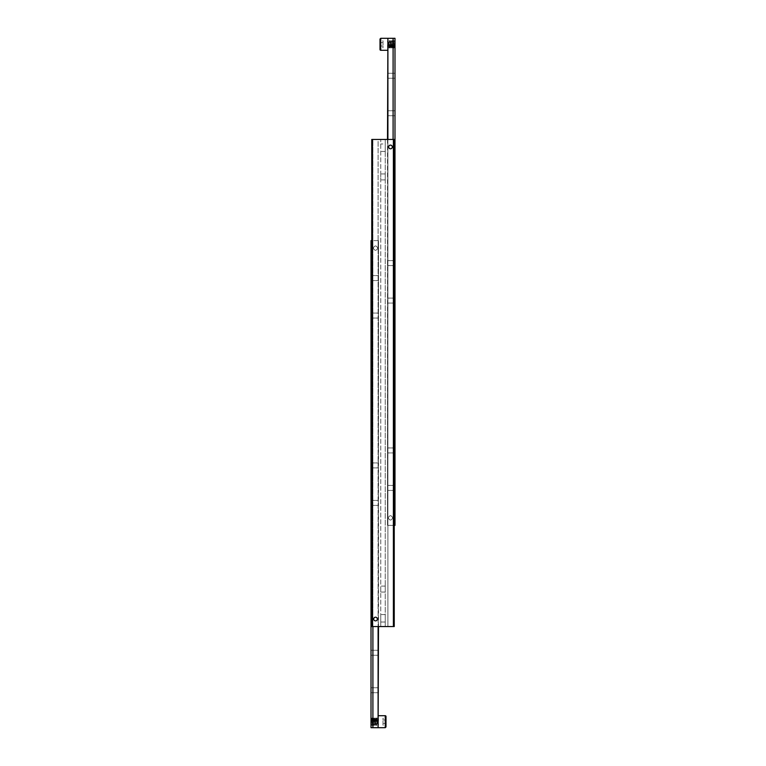 <?xml version="1.0" encoding="UTF-8"?>
<svg xmlns="http://www.w3.org/2000/svg" width="766" height="766" viewBox="0 0 766 766"><rect width="100%" height="100%" fill="white"/><g stroke="black" fill="none" stroke-linecap="round" stroke-linejoin="round"><path stroke-width="0.57" stroke-dasharray="3.83 2.87" d="M372.506 139.46L394.241 139.46L394.241 626.54L393.092 626.54L393.092 139.46L387.902 139.46L387.902 626.54L393.092 626.54L387.902 626.54L387.902 139.46L393.092 139.46L393.092 626.54L394.241 626.54L371.759 626.54L371.759 139.46L372.506 139.46L372.506 626.54M392.336 146.957C391.11 144.583 389.875 144.583 388.649 146.957C389.875 149.332 391.11 149.332 392.336 146.957C391.11 149.332 389.875 149.332 388.649 146.957C389.875 144.583 391.11 144.583 392.336 146.957M380.75 622.04L380.75 614.552L380.75 626.54L372.908 626.54L372.908 139.46L378.098 139.46L378.098 626.54L378.098 139.46L372.908 139.46L372.908 626.54L387.902 626.54L380.75 626.54L380.75 139.46L378.098 139.46L387.902 139.46L380.75 139.46L380.75 626.54L380.75 622.04L385.25 622.04L385.25 614.552L385.25 626.54L385.25 622.04L380.75 622.04M385.25 143.96L385.25 151.448L385.25 139.46L385.25 143.96L380.75 143.96L385.25 143.96M380.75 176.927L380.75 173.93L380.75 176.927M385.25 176.927L385.25 179.924L385.25 176.927M380.75 589.073L380.75 592.07L380.75 589.073M385.25 589.073L385.25 586.076L385.25 589.073M373.664 619.043C374.89 616.668 376.125 616.668 377.351 619.043C376.125 621.418 374.89 621.418 373.664 619.043C374.89 621.418 376.125 621.418 377.351 619.043C376.125 616.668 374.89 616.668 373.664 619.043A1.848 1.848 0 0 0 376.432 620.642A1.848 1.848 0 0 0 376.432 617.444A1.848 1.848 0 0 0 373.664 619.043M388.649 146.957A1.848 1.848 0 0 0 391.416 148.556A1.848 1.848 0 0 0 391.416 145.358A1.848 1.848 0 0 0 388.649 146.957M371.759 626.54L372.908 626.54L371.759 626.54L371.759 139.46L372.908 139.46L371.759 139.46L371.759 626.54M393.494 626.54L393.494 139.46M393.092 139.46L394.241 139.46L394.241 626.54L394.241 139.46L393.092 139.46L393.092 516.38A2.997 2.997 0 0 1 393.092 519.377L393.092 516.38M385.25 139.46L385.25 626.54L385.25 139.46M393.092 519.377L393.092 38.3L387.902 38.3L387.902 525.38L393.092 525.38L387.902 525.38L387.902 519.377A2.997 2.997 0 0 1 387.902 516.38L387.902 519.377M392.738 517.883C391.244 514.991 389.741 514.991 388.247 517.883C389.741 520.775 391.244 520.775 392.738 517.883C391.244 520.775 389.741 520.775 388.247 517.883C389.741 514.991 391.244 514.991 392.738 517.883M387.902 516.38L387.902 139.46M387.5 487.913L387.5 485.414L387.5 487.913M394.988 487.913L394.988 485.414L394.988 487.913M387.5 450.437L387.5 452.936L387.5 450.437M394.988 450.437L394.988 452.936L394.988 450.437M387.5 263.102L387.5 265.591L387.5 263.102M394.988 263.102L394.988 265.591L394.988 263.102M387.5 300.569L387.5 303.068L387.5 300.569M394.988 300.569L394.988 303.068L394.988 300.569M387.5 75.767L387.5 78.256L387.5 75.767M394.988 75.767L394.988 78.256L394.988 75.767M387.5 113.234L387.5 110.744L387.5 113.234M394.988 113.234L394.988 110.744L394.988 113.234M393.044 516.313A2.997 2.997 0 0 1 393.044 519.453M387.5 139.46L387.5 525.38L387.902 38.3M394.988 44.294L394.988 47.435L394.988 44.294M387.941 519.453A2.997 2.997 0 0 1 387.941 516.313M393.092 38.3L394.988 38.3L394.988 525.38L393.092 525.38L394.241 525.38M393.494 280.71L393.494 282.96L393.121 280.71M372.908 626.54L372.908 249.62A2.997 2.997 0 0 1 372.908 246.623L372.908 727.7L378.098 727.7L378.098 240.62L372.908 240.62L378.098 240.62L378.098 246.623A2.997 2.997 0 0 1 378.098 249.62L378.098 246.623M373.262 248.117C374.756 251.009 376.259 251.009 377.753 248.117C376.259 245.225 374.756 245.225 373.262 248.117C374.756 245.225 376.259 245.225 377.753 248.117C376.259 251.009 374.756 251.009 373.262 248.117M372.908 246.623L372.908 249.62M378.098 249.62L378.098 626.54M378.5 278.087L378.5 280.586L378.5 278.087M371.012 278.087L371.012 280.586L371.012 278.087M378.5 315.563L378.5 313.064L378.5 315.563M371.012 315.563L371.012 313.064L371.012 315.563M378.5 502.898L378.5 505.388L378.5 502.898M371.012 502.898L371.012 500.409L371.012 502.898M378.5 465.431L378.5 462.932L378.5 465.431M371.012 465.431L371.012 462.932L371.012 465.431M378.5 690.233L378.5 692.723L378.5 690.233M371.012 690.233L371.012 687.744L371.012 690.233M378.5 652.766L378.5 655.256L378.5 652.766M371.012 652.766L371.012 650.277L371.012 652.766M372.956 249.687A2.997 2.997 0 0 1 372.956 246.547M378.5 626.54L378.5 240.62L378.098 727.7M371.012 721.706L371.012 718.565L371.012 721.706M378.059 246.547A2.997 2.997 0 0 1 378.059 249.687M372.908 727.7L371.012 727.7L371.012 240.62L372.908 240.62L371.759 240.62M372.506 485.29L372.506 483.04L372.879 485.29M394.988 41.24L394.576 47.77L394.576 40.818L394.385 47.435L394.385 41.153L393.753 40.55L393.753 48.038L393.753 40.55L393.609 48.038L393.609 40.55L393.255 47.435L393.255 41.153L392.623 40.55L392.623 48.038L392.623 40.55L392.479 48.038L392.479 40.55L392.135 47.435L392.135 41.153L391.503 40.55L391.503 48.038L391.503 40.55L391.359 48.038L391.359 40.55L391.005 47.435L391.005 41.153L390.373 40.55L390.373 48.038L390.373 40.55L390.239 48.038L390.239 40.55L389.884 47.435L389.884 41.153L389.252 40.55L389.252 48.038L389.252 40.55L389.109 48.038L389.109 40.55L388.764 47.435L388.764 41.153L388.477 47.435L388.132 40.55L388.132 48.038L388.132 40.55L387.989 48.038L387.989 40.55L387.5 47.348L387.5 41.24M380.003 39.047L380.003 49.541M383 47.76L383 46.027L383 47.76L380.003 47.76L380.003 46.027L383 46.027L383 42.561L383 46.027L380.003 46.027L380.003 47.76M383 40.837L383 42.561L383 40.837L380.003 40.837L380.003 42.561L383 42.561L380.003 42.561L380.003 46.027L380.003 40.837M371.012 724.76L371.424 718.23L371.424 725.182L371.615 718.565L371.615 724.847L372.247 725.45L372.247 717.962L372.247 725.45L372.391 717.962L372.391 725.45L372.745 718.565L372.745 724.847L373.377 725.45L373.377 717.962L373.377 725.45L373.521 717.962L373.521 725.45L373.865 718.565L373.865 724.847L374.497 725.45L374.497 717.962L374.497 725.45L374.641 717.962L374.641 725.45L374.995 718.565L374.995 724.847L375.627 725.45L375.627 717.962L375.627 725.45L375.761 717.962L375.761 725.45L376.116 718.565L376.116 724.847L376.748 725.45L376.748 717.962L376.748 725.45L376.891 717.962L376.891 725.45L377.236 718.565L377.236 724.847L377.523 718.565L377.868 725.45L377.868 717.962L377.868 725.45L378.011 717.962L378.011 725.45L378.5 718.652L378.5 724.76M385.997 726.953L385.997 716.459M383 718.24L383 719.973L383 718.24L385.997 718.24L385.997 719.973L383 719.973L383 723.439L383 719.973L385.997 719.973L385.997 718.24M383 725.163L383 723.439L383 725.163L385.997 725.163L385.997 723.439L383 723.439L385.997 723.439L385.997 719.973L385.997 723.439M389.607 44.294L389.607 47.435L389.607 44.294M390.727 44.294L390.727 47.435L390.727 44.294M391.847 44.294L391.847 47.435L391.847 44.294M392.977 44.294L392.977 47.435L392.977 44.294M394.097 44.294L394.097 47.435L394.097 44.294M380.75 38.3L380.75 50.288M387.634 41.153L387.634 47.435L387.634 41.153M376.393 721.706L376.393 718.565L376.393 721.706M375.273 721.706L375.273 718.565L375.273 721.706M374.153 721.706L374.153 718.565L374.153 721.706M373.023 721.706L373.023 718.565L373.023 721.706M371.903 721.706L371.903 718.565L371.903 721.706M385.25 727.7L385.25 715.712M378.366 724.847L378.366 718.565L378.366 724.847M385.25 614.552L380.75 614.552M385.25 151.448L380.75 151.448M385.25 173.93L380.75 173.93M385.25 179.924L380.75 179.924M385.25 586.076L380.75 586.076M385.25 592.07L380.75 592.07M394.988 485.414L387.5 485.414L394.988 485.414M394.988 490.403L387.5 490.403L394.988 490.403M394.988 447.947L387.5 447.947L394.988 447.947M394.988 452.936L387.5 452.936L394.988 452.936M394.988 260.612L387.5 260.612L394.988 260.612M394.988 265.591L387.5 265.591L394.988 265.591M394.988 298.079L387.5 298.079L394.988 298.079M394.988 303.068L387.5 303.068L394.988 303.068M394.988 73.277L387.5 73.277L394.988 73.277M394.988 78.256L387.5 78.256L394.988 78.256M394.988 110.744L387.5 110.744L394.988 110.744M394.988 115.723L387.5 115.723L394.988 115.723M394.988 41.153L387.5 41.153M394.988 47.435L387.5 47.435M371.012 280.586L378.5 280.586L371.012 280.586M371.012 275.597L378.5 275.597L371.012 275.597M371.012 318.053L378.5 318.053L371.012 318.053M371.012 313.064L378.5 313.064L371.012 313.064M371.012 505.388L378.5 505.388L371.012 505.388M371.012 500.409L378.5 500.409L371.012 500.409M371.012 467.921L378.5 467.921L371.012 467.921M371.012 462.932L378.5 462.932L371.012 462.932M371.012 692.723L378.5 692.723L371.012 692.723M371.012 687.744L378.5 687.744L371.012 687.744M371.012 655.256L378.5 655.256L371.012 655.256M371.012 650.277L378.5 650.277L371.012 650.277M371.012 724.847L378.5 724.847M371.012 718.565L378.5 718.565M387.5 47.348L387.989 48.038L388.477 47.435L389.109 48.038L389.607 47.435L390.239 48.038L390.727 47.435L391.359 48.038L393.255 47.435L393.753 48.038L394.988 47.348M378.5 718.652L378.011 717.962L377.523 718.565L376.891 717.962L376.393 718.565L375.761 717.962L375.273 718.565L374.641 717.962L372.745 718.565L372.247 717.962L371.012 718.652"/><path stroke-width="1.15" d="M388.649 146.957A1.848 1.848 0 0 1 391.416 145.358A1.848 1.848 0 0 1 391.416 148.556A1.848 1.848 0 0 1 388.649 146.957M373.664 619.043A1.848 1.848 0 0 1 376.432 617.444A1.848 1.848 0 0 1 376.432 620.642A1.848 1.848 0 0 1 373.664 619.043M371.759 626.54L372.506 626.54L372.506 139.46L371.759 139.46L371.759 626.54M393.494 139.46L393.494 626.54L394.241 626.54L394.241 139.46L372.506 139.46M372.506 626.54L393.494 626.54M387.902 139.46L387.902 38.3L393.092 38.3L393.092 139.46M394.241 525.38L394.988 525.38L394.988 38.3L393.092 38.3M387.902 38.3L387.5 139.46M378.098 626.54L378.098 727.7L372.908 727.7L372.908 626.54M371.759 240.62L371.012 240.62L371.012 727.7L372.908 727.7M378.098 727.7L378.5 626.54M380.75 50.288A0.747 0.747 0 0 1 380.003 49.541L380.003 39.047L380.75 38.3L380.75 50.288L387.5 50.288M385.25 715.712A0.747 0.747 0 0 1 385.997 716.459L385.997 726.953L385.25 727.7L385.25 715.712L378.5 715.712M385.997 723.439L385.997 725.163M387.5 38.3L380.75 38.3M378.5 727.7L385.25 727.7"/></g></svg>
